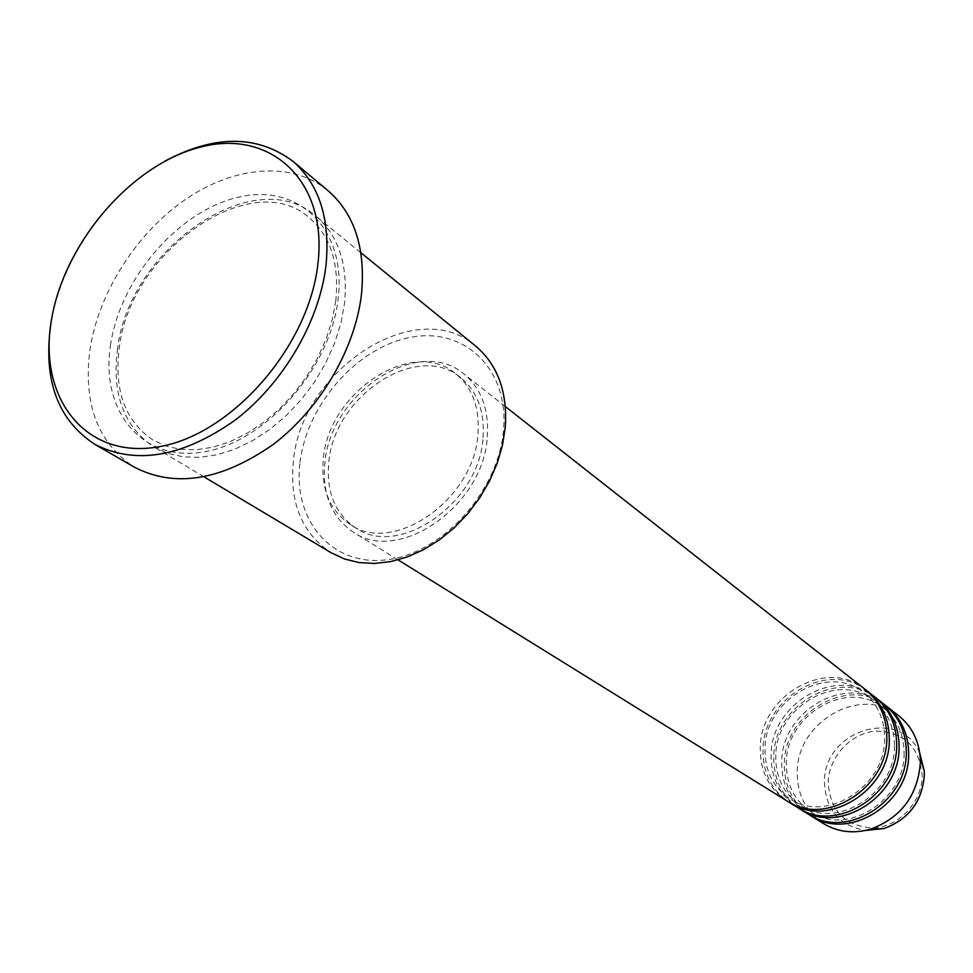 <?xml version="1.0" encoding="UTF-8"?>
<svg xmlns="http://www.w3.org/2000/svg" width="973" height="973" viewBox="0 0 973 973"><rect width="100%" height="100%" fill="white"/><g stroke="black" fill="none" stroke-linecap="round" stroke-linejoin="round"><path stroke-width="0.73" stroke-dasharray="4.87 3.65" d="M865.058 689.31C827.342 657.128 760.254 695.415 760.278 747.702C759.937 770.981 768.828 788.726 786.95 800.925M866.286 690.307C828.291 659.791 763.002 698.055 763.002 749.49C762.65 772.039 771.09 789.456 788.325 801.74M874.982 697.106C837.51 665.143 770.993 702.968 771.115 754.793C770.823 777.865 779.677 795.452 797.678 807.578M876.187 698.091C838.446 667.746 773.693 705.547 773.79 756.544C773.474 778.899 781.878 796.169 799.015 808.381M884.7 704.756C847.483 672.988 781.526 710.375 781.733 761.737C781.489 784.603 790.307 802.056 808.186 814.085M885.88 705.717C848.395 675.542 784.165 712.905 784.36 763.452C784.08 785.612 792.46 802.761 809.5 814.875M300.025 462.455C306.726 404.586 357.079 347.239 410.46 337.388C463.878 326.673 508.988 368.524 503.515 429.677C498.869 490.696 442.873 553.065 387.497 559.694C332.024 567.247 292.545 520.385 300.025 462.455M475.688 346.108C416.553 294.016 300.925 369.935 293.396 461.299C289.334 502.786 301.91 533.265 331.112 552.725M50.815 324.155L50.949 323.364C61.068 259.414 108.234 192.24 164.911 161.104M117.587 348.468C111.627 393.81 123.766 426.661 154.014 447.021L167.818 453.369L183.179 456.86L199.72 457.346L217.088 454.78L234.846 449.185L252.579 440.66L269.825 429.397L286.171 415.629L301.168 399.721L314.461 382.048L325.687 363.075L334.578 343.274L340.915 323.145L344.551 303.199C348.127 264.461 338.507 235.381 315.69 215.945C254.269 161.786 129.154 248.845 117.587 348.468M487.278 436.913C489.078 409.329 481.258 388.336 463.817 373.924C418.439 334.967 330.297 393.043 324.909 462.88C322.027 494.102 331.452 517.162 353.175 532.049C398.675 564.62 483.836 505.559 487.278 436.913M483.058 437.582C484.797 411.299 477.329 391.304 460.655 377.597C417.551 340.757 333.885 395.938 328.813 462.26C326.101 491.839 335.016 513.683 355.546 527.816C398.76 558.903 479.738 502.834 483.058 437.582M477.986 433.788C479.75 407.419 472.294 387.363 455.595 373.644C412.43 336.743 328.533 392.18 323.377 458.684C320.628 488.361 329.531 510.266 350.098 524.423C393.372 555.559 474.605 499.246 477.986 433.788M327.986 190.659C292.35 161.104 235.405 165.629 186.427 198.772C137.424 232.061 99.295 291.146 90.173 348.152C82.669 403.15 97.422 442.849 134.469 467.235M898.906 715.921C862.054 684.481 796.923 721.2 797.264 771.905C797.082 794.467 805.839 811.701 823.559 823.62M828.205 782.45C828.826 756.824 850.864 732.961 875.785 731.1C903.978 731.769 919.449 746.692 922.185 775.87C922.015 802.093 898.955 826.782 873.608 828.035C845.294 826.478 830.164 811.287 828.205 782.45M919.765 753.163C900.098 706.07 823.438 730.407 824.435 782.049C825.566 809.645 839.31 825.773 865.69 830.443M110.679 344.028C99.854 410.156 141.267 462.491 203.393 451.934C265.386 442.435 330.759 368.439 338.203 298.31C346.57 227.998 297.616 182.62 238.008 197.288C178.46 210.983 120.664 278.023 110.679 344.028M884.603 738.616C885.503 786.756 825.542 823.851 789.93 798.76C772.988 787.315 764.681 770.616 764.997 748.663C764.997 699.015 828.668 662.637 864.036 692.849C877.707 704.002 884.566 719.266 884.603 738.616M894.442 745.999C895.403 793.688 836.002 830.346 800.609 805.425C783.776 794.053 775.505 777.488 775.773 755.741C775.676 706.532 838.811 670.592 873.949 700.596C887.534 711.689 894.369 726.819 894.442 745.999M904.075 753.224C905.109 800.475 846.255 836.695 811.068 811.944C794.345 800.657 786.099 784.226 786.33 762.662C786.148 713.89 848.748 678.376 883.666 708.198C897.167 719.205 903.966 734.214 904.075 753.224M335.831 300.548L332.243 319.752L326.064 339.188L317.417 358.344L306.519 376.721L293.639 393.846L279.129 409.268L263.355 422.61L246.741 433.532L229.725 441.803L212.746 447.239L196.218 449.757L180.54 449.344L166.067 446.096L153.102 440.112C124.909 421.139 113.695 389.991 119.436 346.668C130.796 250.548 251.679 166.492 308.891 217.453C330.406 235.6 339.395 263.294 335.831 300.548M505.34 406.556L463.817 373.924M460.655 377.597L455.595 373.644M360.886 252.725L315.69 215.945M204.038 476.879L154.014 447.021M355.546 527.816L350.098 524.423M398.066 559.876L353.175 532.049"/><path stroke-width="1.46" d="M398.066 559.876L786.95 800.925C824.958 827.378 887.838 788.325 886.841 737.704C886.78 717.332 879.519 701.192 865.058 689.31L505.34 406.556M788.325 801.74L789.662 802.603C827.597 829.008 890.331 790.064 889.31 739.565C889.249 719.242 882 703.138 867.551 691.28L866.286 690.307M789.662 802.603L797.678 807.578C835.442 833.837 897.726 795.245 896.656 745.099C896.571 724.909 889.346 708.916 874.982 697.106L867.551 691.28M799.015 808.381L800.329 809.22C838.021 835.43 900.171 796.96 899.088 746.923C898.991 726.782 891.767 710.825 877.427 699.04L876.187 698.091M800.329 809.22L808.186 814.085C845.707 840.161 907.42 802.032 906.289 752.348C906.167 732.341 898.967 716.481 884.7 704.756L877.427 699.04M809.5 814.875L810.789 815.702C848.237 841.73 909.816 803.71 908.66 754.136C908.539 734.177 901.351 718.342 887.096 706.641L885.88 705.717M204.038 476.879L331.112 552.725L344.333 558.928L358.879 562.54L374.447 563.452L390.647 561.603L407.128 557.006L423.462 549.733L439.261 539.954L454.111 527.889L467.648 513.829L479.531 498.115L489.443 481.136L497.154 463.343L502.482 445.16L505.291 427.05C507.505 391.742 497.641 364.766 475.688 346.108L360.886 252.725M317.879 264.036C328.071 180.808 270.506 128.74 200.973 146.996C131.489 164.109 63.999 242.849 51.423 320.19C37.886 397.629 84.919 459.463 157.894 446.911C230.71 435.6 308.769 347.081 317.879 264.036M164.911 161.104C214.498 134.712 257.103 134.724 292.739 161.153C319.363 184.371 330.443 219.205 325.967 265.641C319.314 321.881 282.961 383.788 234.748 420.421C182.182 457.249 135.49 465.179 94.673 444.235C57.626 419.813 43.019 379.786 50.815 324.155M94.673 444.235L134.469 467.235C175.006 488.081 221.078 480.613 272.683 444.843C319.983 409.244 355.388 348.784 361.555 293.615C365.641 248.042 354.452 213.732 327.986 190.659L292.739 161.153M810.789 815.702L823.559 823.62C837.692 832.061 853.272 833.946 870.263 829.276C900.925 817.904 917.624 795.78 920.349 762.929L920.227 757.87C918.804 740.295 911.689 726.308 898.906 715.921L887.096 706.641M865.69 830.443L883.922 828.558C908.697 819.4 922.161 801.557 924.338 775.043L924.241 770.944L919.765 753.163M920.227 757.87L924.241 770.944L924.35 775.055C922.209 801.594 908.733 819.424 883.922 828.558L870.263 829.276"/></g></svg>
